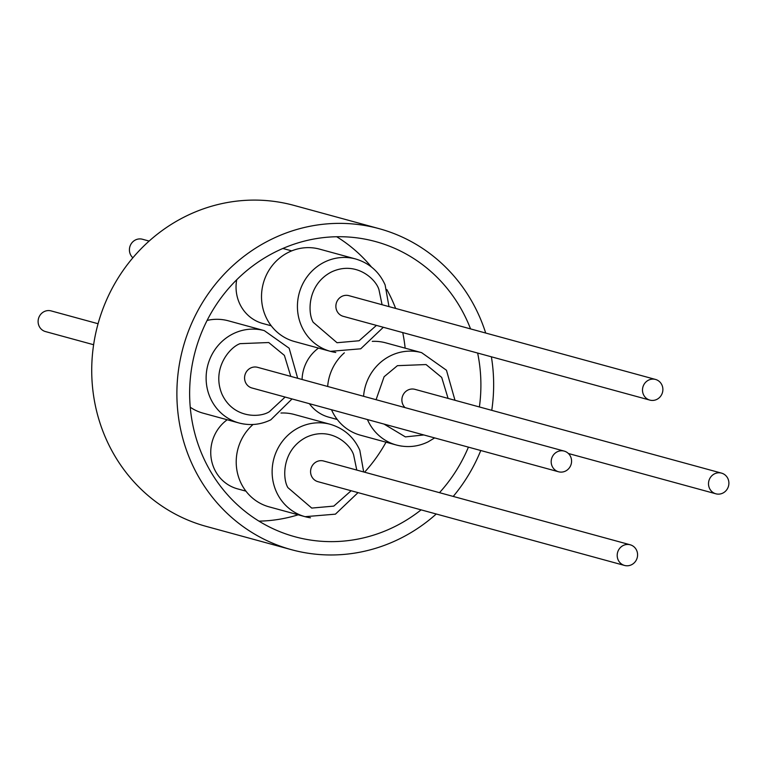 <?xml version="1.0" encoding="UTF-8"?>
<svg xmlns="http://www.w3.org/2000/svg" width="767" height="767" viewBox="0 0 767 767"><rect width="100%" height="100%" fill="white"/><g stroke="black" fill="none" stroke-linecap="round" stroke-linejoin="round"><path stroke-width="1.15" d="M436.25 514.005A166.391 157.772 -74.7 0 1 310.117 553.525A166.391 157.772 -74.7 0 1 291.412 549.68A166.391 157.772 -74.7 0 1 180.705 357.374A166.391 157.772 -74.7 0 1 360.423 224.817A166.391 157.772 -74.7 0 1 379.128 228.662A166.391 157.772 -74.7 0 1 485.693 333.041M379.128 228.662L293.953 205.393A166.391 157.772 105.3 0 0 275.248 201.548A166.391 157.772 105.3 0 0 95.539 334.105A166.391 157.772 105.3 0 0 206.246 526.402L291.412 549.68M258.958 521.138A152.997 145.068 105.3 0 0 298.2 514.801M364.584 472.204A152.997 145.068 105.3 0 0 386.022 442.185M405.149 348.151A152.997 145.068 105.3 0 0 402.733 332.581M395.638 308.43A152.997 145.068 105.3 0 0 386.836 289.552M371.429 266.974A152.997 145.068 105.3 0 0 336.675 236.735M470.555 328.899A152.997 145.068 105.3 0 0 375.6 241.586A152.997 145.068 105.3 0 0 358.4 238.048A152.997 145.068 105.3 0 0 193.15 359.934A152.997 145.068 105.3 0 0 294.94 536.756A152.997 145.068 105.3 0 0 312.14 540.304A152.997 145.068 105.3 0 0 421.102 509.863M439.491 492.673A152.997 145.068 105.3 0 0 468.416 447.142M479.394 406.961A152.997 145.068 105.3 0 0 477.64 353.05M149.124 241.068L142.432 239.246A10.709 10.163 105.3 0 0 129.546 248.172A10.709 10.163 105.3 0 0 132.864 257.77M98.071 323.732L51.13 310.903A10.709 10.163 105.3 0 0 49.922 310.664A10.709 10.163 105.3 0 0 38.35 319.197A10.709 10.163 105.3 0 0 45.474 331.574L93.622 344.728M271.24 325.802L262.774 323.492A38.839 36.826 -74.7 0 1 236.514 280.923A38.839 36.826 -74.7 0 1 236.706 279.763M337.24 419.491L328.784 417.171A38.839 36.826 -74.7 0 1 309.389 403.691M302.073 379.473A38.839 36.826 -74.7 0 1 318.526 348.093M245.939 491.148L237.473 488.838A38.839 36.826 -74.7 0 1 211.213 446.269A38.839 36.826 -74.7 0 1 227.214 419.76M355.62 258.968L319.695 249.16A47.87 45.397 105.3 0 0 314.317 248.048A47.87 45.397 105.3 0 0 262.611 286.187A47.87 45.397 105.3 0 0 294.461 341.516L330.376 351.334A47.87 45.397 -74.7 0 1 301.373 325.745A47.87 45.397 -74.7 0 1 306.867 277.108A47.87 45.397 -74.7 0 1 350.231 257.865A47.87 45.397 -74.7 0 1 355.62 258.968C369.358 263.11 379.195 271.758 385.111 284.902L388.984 306.608M244.452 424.103A47.87 45.397 -74.7 0 1 239.064 423A47.87 45.397 -74.7 0 1 206.227 381.41A47.87 45.397 -74.7 0 1 233.139 333.779A47.87 45.397 -74.7 0 1 258.92 329.522A47.87 45.397 -74.7 0 1 264.308 330.635L228.393 320.817A47.87 45.397 105.3 0 0 223.005 319.714A47.87 45.397 105.3 0 0 207.1 320.424M190.245 407.229A47.87 45.397 105.3 0 0 203.15 413.183L239.064 423C250.042 425.819 260.617 424.765 270.799 419.827L292.035 398.945M363.577 396.28A47.87 45.397 -74.7 0 1 390.451 355.802A47.87 45.397 -74.7 0 1 416.241 351.545A47.87 45.397 -74.7 0 1 421.62 352.657L385.705 342.839A47.87 45.397 105.3 0 0 380.327 341.737A47.87 45.397 105.3 0 0 372.263 341.363M344.345 352.83A47.87 45.397 105.3 0 0 327.662 386.472M331.517 409.731A47.87 45.397 105.3 0 0 360.471 435.205L396.386 445.023A47.87 45.397 -74.7 0 1 367.431 419.549M310.462 517.792A47.87 45.397 -74.7 0 1 305.074 516.68A47.87 45.397 -74.7 0 1 276.072 491.091A47.87 45.397 -74.7 0 1 281.566 442.454A47.87 45.397 -74.7 0 1 324.93 423.211A47.87 45.397 -74.7 0 1 330.309 424.314L294.394 414.506A47.87 45.397 105.3 0 0 289.015 413.394A47.87 45.397 105.3 0 0 280.952 413.029M253.033 424.496A47.87 45.397 105.3 0 0 237.128 471.475A47.87 45.397 105.3 0 0 269.159 506.872L305.074 516.68L335.428 514.158L358.036 492.625M662.755 391.18A10.709 10.163 -74.7 0 1 649.87 400.106A10.709 10.163 -74.7 0 1 642.621 388.361A10.709 10.163 -74.7 0 1 655.517 379.444A10.709 10.163 -74.7 0 1 662.755 391.18M655.517 379.444L348.899 295.659A10.709 10.163 105.3 0 0 336.004 304.585A10.709 10.163 105.3 0 0 343.252 316.33L649.87 400.106M559.766 472.021A10.709 10.163 -74.7 0 1 558.558 471.772A10.709 10.163 -74.7 0 1 551.425 459.395A10.709 10.163 -74.7 0 1 562.997 450.852A10.709 10.163 -74.7 0 1 564.205 451.101A10.709 10.163 -74.7 0 1 571.329 463.489A10.709 10.163 -74.7 0 1 559.766 472.021M564.205 451.101L257.587 367.326A10.709 10.163 105.3 0 0 256.389 367.077A10.709 10.163 105.3 0 0 244.817 375.609A10.709 10.163 105.3 0 0 251.94 387.987L558.558 471.772M717.078 494.044A10.709 10.163 -74.7 0 1 715.87 493.795A10.709 10.163 -74.7 0 1 708.746 481.408A10.709 10.163 -74.7 0 1 720.318 472.875A10.709 10.163 -74.7 0 1 721.526 473.124A10.709 10.163 -74.7 0 1 728.65 485.501A10.709 10.163 -74.7 0 1 717.078 494.044M721.526 473.124L414.909 389.339A10.709 10.163 105.3 0 0 413.701 389.099A10.709 10.163 105.3 0 0 402.943 395.206A10.709 10.163 105.3 0 0 405.062 407.622M637.454 556.535A10.709 10.163 -74.7 0 1 624.568 565.452A10.709 10.163 -74.7 0 1 617.32 553.716A10.709 10.163 -74.7 0 1 630.215 544.791A10.709 10.163 -74.7 0 1 637.454 556.535M630.215 544.791L323.597 461.005A10.709 10.163 105.3 0 0 310.702 469.931A10.709 10.163 105.3 0 0 317.95 481.676L624.568 565.452M282.86 248.46A38.839 36.826 -74.7 0 1 283.244 248.566L291.709 250.876M491.388 356.808A166.391 157.772 -74.7 0 1 491.752 410.345M480.775 450.517A166.391 157.772 -74.7 0 1 453.23 496.431M376.434 325.4L359.1 340.759L337.039 342.724L313.185 322.265C307.577 312.974 307.27 284.499 331.411 271.988C355.965 260.406 376.003 279.121 378.965 289.725L382.081 304.729M335.764 352.446A47.87 45.397 -74.7 0 1 330.376 351.334L360.73 348.812L383.337 327.279M285.123 397.057L269.428 411.658C260.397 417.785 233.168 418.878 221.874 393.931C211.471 368.534 229.899 347.048 240.109 343.654L268.738 342.533L284.394 355.389L290.779 376.386M423.844 434.966L405.379 436.893L384.008 424.074M376.079 399.703L384.104 376.741L397.421 365.667L426.059 364.555L441.706 377.412L448.091 398.409M401.764 446.126A47.87 45.397 -74.7 0 1 396.386 445.023C407.363 447.842 417.938 446.787 428.12 441.84L434.649 437.919M351.133 490.746L333.798 506.105L311.738 508.08L287.884 487.611C282.275 478.32 281.968 449.845 306.11 437.334C330.663 425.752 350.701 444.467 353.664 455.071L356.78 470.075M297.682 378.275L289.149 348.218L264.308 330.635M363.683 471.964L359.809 450.248C353.894 437.104 344.057 428.456 330.309 424.314M715.87 493.795L568.395 453.498M454.994 400.297L446.461 370.24L421.62 352.657"/></g></svg>

